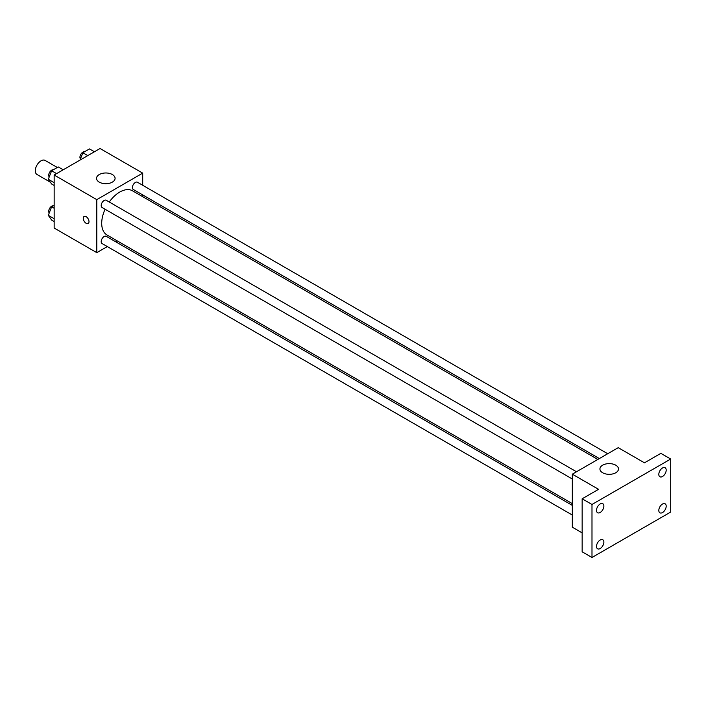 <?xml version="1.0" encoding="UTF-8"?>
<svg xmlns="http://www.w3.org/2000/svg" width="706" height="706" viewBox="0 0 706 706"><rect width="100%" height="100%" fill="white"/><g stroke="black" fill="none" stroke-linecap="round" stroke-linejoin="round"><path stroke-width="1.06" d="M57.318 167.472L45.096 160.421A8.119 4.686 120 0 0 38.839 162.592A8.119 4.686 120 0 0 35.3 170.764A8.119 4.686 120 0 0 36.977 174.479L50.355 182.192M107.312 246.579L96.793 252.651L54.159 228.038L54.159 175.017L100.067 148.516L142.7 173.129L142.7 185.272M117.196 240.87L115.66 241.761M105.079 209.241A25.504 14.729 120 0 0 101.708 223.299A25.504 14.729 120 0 0 106.994 234.983L572.319 503.634M597.823 459.447L132.499 190.796A25.504 14.729 120 0 0 109.253 202.013M142.7 194.909L142.7 196.692M96.793 252.651L96.793 199.639L142.7 173.129M607.707 453.746L137.441 182.236A4.174 2.409 120 0 0 134.228 183.357A4.174 2.409 120 0 0 132.401 187.558A4.174 2.409 120 0 0 133.266 189.464L599.359 458.565M572.319 505.408L106.227 236.316A4.174 2.409 120 0 0 103.005 237.428A4.174 2.409 120 0 0 101.187 241.629A4.174 2.409 120 0 0 102.052 243.544L572.319 515.045M572.319 478.995L102.052 207.493A4.174 2.409 -60 0 1 102.052 202.675A4.174 2.409 -60 0 1 106.227 200.257L576.493 471.767M96.793 199.639L54.159 175.017M99.246 182.122A9.275 5.357 180 0 1 96.537 178.336A9.275 5.357 180 0 1 105.812 172.979A9.275 5.357 180 0 1 115.087 178.336A9.275 5.357 180 0 1 109.359 183.278A9.275 5.357 180 0 1 99.246 182.122M89 221.649A4.059 2.339 60 0 1 88.162 223.502A4.059 2.339 60 0 1 84.102 221.163A4.059 2.339 60 0 1 84.102 216.477A4.059 2.339 60 0 1 87.226 217.563A4.059 2.339 60 0 1 89 221.649M88.162 223.502A4.059 2.339 60 0 1 84.102 221.163A4.059 2.339 60 0 1 84.102 216.477M582.15 532.871L572.319 527.197L572.319 474.176L618.227 447.666L644.463 462.818L660.86 453.349L670.7 459.032L670.7 512.044L591.99 557.484L582.15 551.81L582.15 498.789L598.556 489.32L572.319 474.176M591.99 557.484L591.99 504.472L582.15 498.789M591.99 504.472L670.7 459.032M602.65 472.755A9.275 5.357 180 0 1 599.932 468.969A9.275 5.357 180 0 1 609.207 463.613A9.275 5.357 180 0 1 618.482 468.969A9.275 5.357 180 0 1 612.755 473.92A9.275 5.357 180 0 1 602.65 472.755M662.502 476.506A5.216 3.009 -60 0 1 659.898 476.762A5.216 3.009 -60 0 1 659.095 472.579A5.216 3.009 -60 0 1 662.502 467.99A5.216 3.009 -60 0 1 665.105 467.734A5.216 3.009 -60 0 1 665.908 471.908A5.216 3.009 -60 0 1 662.502 476.506M600.188 512.477A5.216 3.009 -60 0 1 597.585 512.732A5.216 3.009 -60 0 1 596.782 508.558A5.216 3.009 -60 0 1 600.188 503.96A5.216 3.009 -60 0 1 602.8 503.705A5.216 3.009 -60 0 1 603.595 507.879A5.216 3.009 -60 0 1 600.188 512.477M600.188 548.527A5.216 3.009 -60 0 1 597.585 548.783A5.216 3.009 -60 0 1 596.782 544.608A5.216 3.009 -60 0 1 600.188 540.011A5.216 3.009 -60 0 1 602.8 539.755A5.216 3.009 -60 0 1 603.595 543.938A5.216 3.009 -60 0 1 600.188 548.527M662.502 512.556A5.216 3.009 -60 0 1 659.898 512.812A5.216 3.009 -60 0 1 659.095 508.638A5.216 3.009 -60 0 1 662.502 504.04A5.216 3.009 -60 0 1 665.105 503.784A5.216 3.009 -60 0 1 665.908 507.958A5.216 3.009 -60 0 1 662.502 512.556M54.159 185.475L51.626 184.019L48.317 179.298L51.626 170.764L58.254 166.934L63.213 169.793M54.159 182.669L48.317 179.298M56.586 173.623L51.626 170.764M53.294 169.802A4.174 2.409 120 0 0 50.267 171.381A4.174 2.409 120 0 0 48.714 175.282A4.174 2.409 120 0 0 49.243 176.924M79.99 160.103L82.849 152.734L89.477 148.913L94.427 151.772M87.8 155.594L82.849 152.734M84.517 151.772A4.174 2.409 120 0 0 81.49 153.361A4.174 2.409 120 0 0 79.937 157.261A4.174 2.409 120 0 0 80.458 158.903M54.159 221.525L51.626 220.069L48.317 215.348L51.626 206.814L54.159 205.358M54.159 218.728L48.317 215.348M54.159 208.27L51.626 206.814M53.294 205.852A4.174 2.409 120 0 0 50.267 207.432A4.174 2.409 120 0 0 48.714 211.332A4.174 2.409 120 0 0 49.243 212.974"/></g></svg>
